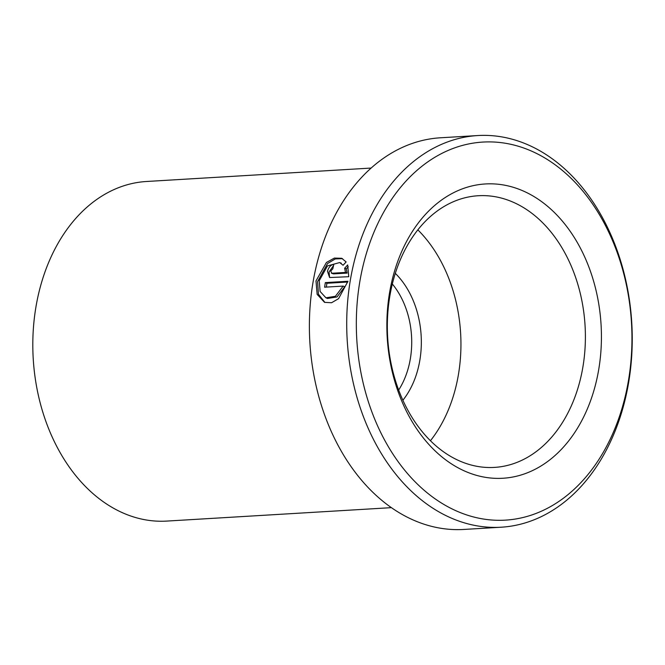 <?xml version="1.0" encoding="UTF-8"?>
<svg xmlns="http://www.w3.org/2000/svg" width="665" height="665" viewBox="0 0 665 665"><rect width="100%" height="100%" fill="white"/><g stroke="black" fill="none" stroke-linecap="round" stroke-linejoin="round"><path stroke-width="1" d="M343.074 265.244L339.665 262.559L327.488 265.909L319.233 280.721L320.114 291.469L325.933 297.812L335.426 296.282L343.14 286.091L324.62 287.197A196.183 142.543 -93.4 0 1 325.335 282.617L347.961 281.262L338.568 298.668L331.577 302.741L324.545 302.351L317.155 294.396L315.991 280.913L326.432 262.467L334.37 258.07L341.71 258.278L346.149 261.952L343.074 265.244M342.5 258.643L335.243 258.943L327.562 263.523L317.587 281.561L318.452 294.238L324.902 302.409M332.824 268.76L330.713 271.096L331.868 273.249L345.517 272.434L344.645 268.261L347.679 264.953L348.751 276.707L329.616 277.546L327.471 271.295C328.651 267.205 330.779 264.878 333.855 264.304A196.183 142.543 86.6 0 0 332.824 268.76M333.564 265.526L329.067 271.943L329.516 276.615M395.301 273.348A81.645 59.326 -93.4 0 1 402.89 400.23M398.668 390.023A74.846 54.38 86.6 0 0 392.325 283.98M371.103 168.062L146.441 181.495A170.099 123.59 86.6 0 0 33.25 330.397A170.099 123.59 86.6 0 0 125.818 514.153A170.099 123.59 86.6 0 0 166.749 521.086L391.411 507.653M528.401 149.783A189.375 137.597 86.6 0 0 360.654 277.006A189.375 137.597 86.6 0 0 459.881 512.424A189.375 137.597 86.6 0 0 627.627 385.201A189.375 137.597 86.6 0 0 528.401 149.783M453.987 519.215A196.183 142.543 -93.4 0 1 347.221 307.288A196.183 142.543 -93.4 0 1 477.761 135.552A196.183 142.543 -93.4 0 1 524.968 143.549A196.183 142.543 -93.4 0 1 631.733 355.484A196.183 142.543 -93.4 0 1 501.186 527.212A196.183 142.543 -93.4 0 1 453.987 519.215M477.761 135.552L440.43 137.788A196.183 142.543 86.6 0 0 309.89 309.516A196.183 142.543 86.6 0 0 416.647 521.451A196.183 142.543 86.6 0 0 463.854 529.448L501.186 527.212M520.811 189.957A147.422 107.115 -93.4 0 1 598.059 373.215A147.422 107.115 -93.4 0 1 467.47 472.25A147.422 107.115 -93.4 0 1 390.23 288.992A147.422 107.115 -93.4 0 1 520.811 189.957M461.743 461.859A136.076 98.869 86.6 0 0 494.486 467.404A136.076 98.869 86.6 0 0 585.042 348.285A136.076 98.869 86.6 0 0 510.986 201.279A136.076 98.869 86.6 0 0 478.243 195.734A136.076 98.869 86.6 0 0 387.687 314.853A136.076 98.869 86.6 0 0 461.743 461.859M430.446 440.729A136.076 98.869 86.6 0 0 417.836 229.849M331.411 273.174L333.464 273.897L331.411 273.174M348.236 266.731L346.249 268.909L347.113 273.082L345.517 272.434M346.249 268.909L344.645 268.261M347.113 273.082L333.464 273.897M347.77 282.018L326.931 283.265L325.335 282.617M326.931 283.265A193.914 140.889 86.6 0 0 326.332 287.097M325.933 297.812L327.537 298.469L337.047 296.931L344.736 286.74L343.14 286.091M341.27 263.207L339.665 262.559"/></g></svg>
